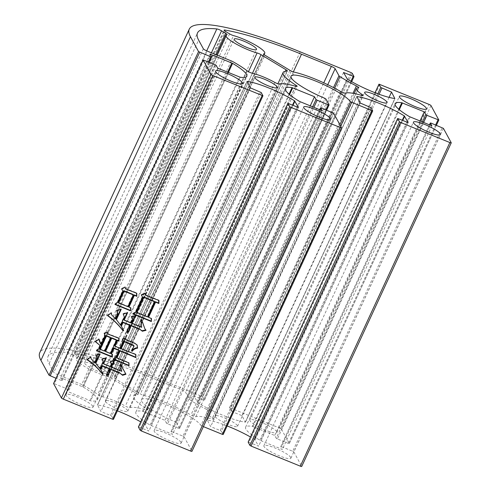 <?xml version="1.0" encoding="UTF-8"?>
<svg xmlns="http://www.w3.org/2000/svg" width="491" height="491" viewBox="0 0 491 491"><rect width="100%" height="100%" fill="white"/><g stroke="black" fill="none" stroke-linecap="round" stroke-linejoin="round"><path stroke-width="0.37" stroke-dasharray="2.46 1.84" d="M181.007 442.323A14.871 2.737 24.8 0 0 167.13 433.645A14.871 2.737 24.8 0 0 154.131 430.632A14.871 2.737 24.8 0 0 154.248 431.411A14.871 2.737 24.8 0 0 168.118 440.083A14.871 2.737 24.8 0 0 181.124 443.103A14.871 2.737 24.8 0 0 181.007 442.323M106.891 372.417A12.33 2.271 24.8 0 0 95.383 365.224A12.33 2.271 24.8 0 0 84.599 362.72A12.33 2.271 24.8 0 0 84.698 363.365A12.33 2.271 24.8 0 0 96.205 370.564A12.33 2.271 24.8 0 0 106.989 373.062A12.33 2.271 24.8 0 0 106.891 372.417M237.411 425.666A12.33 2.271 24.8 0 0 225.909 418.473A12.33 2.271 24.8 0 0 215.126 415.969A12.33 2.271 24.8 0 0 215.224 416.613A12.33 2.271 24.8 0 0 226.732 423.813A12.33 2.271 24.8 0 0 237.515 426.311A12.33 2.271 24.8 0 0 237.411 425.666M211.406 52.801L72.03 354.441A3.627 0.669 24.8 0 0 67.31 352.544A136.001 25.016 24.8 0 0 47.983 356.534A136.001 25.016 24.8 0 0 49.075 363.665L53.826 372.387A3.627 0.669 24.8 0 0 57.607 374.67L81.721 384.508A3.627 0.669 24.8 0 1 83.844 385.533A44.393 8.169 -155.2 0 1 97.74 394.512A3.627 0.669 24.8 0 0 102.809 396.869A21.395 3.934 -155.2 0 1 125.352 406.063A3.627 0.669 24.8 0 0 130.017 407.677A44.393 8.169 -155.2 0 1 146.165 409.887A3.627 0.669 24.8 0 0 147.601 409.979A3.627 0.669 24.8 0 0 146.478 408.868A41.71 7.672 -155.2 0 1 133.914 398.275A41.71 7.672 -155.2 0 1 133.583 396.09A41.71 7.672 -155.2 0 1 137.511 394.752A3.627 0.669 24.8 0 0 137.854 394.635A3.627 0.669 24.8 0 0 136.498 393.383L111.518 378.291A3.627 0.669 24.8 0 0 107.578 376.554A21.395 3.934 -155.2 0 1 76.541 360.038A21.395 3.934 -155.2 0 1 76.369 358.915A21.395 3.934 -155.2 0 1 77.375 358.313A3.627 0.669 24.8 0 0 77.547 358.209A3.627 0.669 24.8 0 0 76.191 356.957L215.887 54.63M92.903 406.382A14.871 2.737 24.8 0 0 79.026 397.704A14.871 2.737 24.8 0 0 66.027 394.684A14.871 2.737 24.8 0 0 66.144 395.464A14.871 2.737 24.8 0 0 80.015 404.142A14.871 2.737 24.8 0 0 93.02 407.162A14.871 2.737 24.8 0 0 92.903 406.382M339.907 124.732L200.972 425.415A33.001 6.07 24.8 0 0 169.868 406.229A33.001 6.07 24.8 0 0 141.482 399.742A33.001 6.07 24.8 0 0 141.746 401.466A33.001 6.07 24.8 0 0 175.219 421.867L324.747 98.255M422.383 121.964L276.243 438.248L274.715 435.431L252.276 426.341A36.414 6.696 24.8 0 0 245.604 427.219A36.414 6.696 24.8 0 0 245.899 429.128A36.414 6.696 24.8 0 0 259.825 440.2L282.343 449.449L280.815 446.632L429.49 124.867M312.632 106.848L166.492 423.132L164.958 420.321L142.525 411.225A36.414 6.696 24.8 0 0 135.854 412.102A36.414 6.696 24.8 0 0 136.142 414.011A36.414 6.696 24.8 0 0 150.074 425.083L172.593 434.332L171.058 431.521L319.739 109.751M276.74 431.699A14.871 2.737 24.8 0 0 262.863 423.021A14.871 2.737 24.8 0 0 249.864 420.008A14.871 2.737 24.8 0 0 249.98 420.787A14.871 2.737 24.8 0 0 263.857 429.459A14.871 2.737 24.8 0 0 276.856 432.479A14.871 2.737 24.8 0 0 276.74 431.699M290.758 457.44A14.871 2.737 24.8 0 0 276.887 448.762A14.871 2.737 24.8 0 0 263.882 445.742A14.871 2.737 24.8 0 0 264.005 446.522A14.871 2.737 24.8 0 0 277.875 455.2A14.871 2.737 24.8 0 0 290.881 458.22A14.871 2.737 24.8 0 0 290.758 457.44M229.604 33.879L80.07 357.491A3.627 0.669 24.8 0 0 84.01 359.228A21.395 3.934 -155.2 0 1 105.197 368.275A21.395 3.934 -155.2 0 1 115.219 376.867A21.395 3.934 -155.2 0 1 114.213 377.469A3.627 0.669 24.8 0 0 114.047 377.573A3.627 0.669 24.8 0 0 114.072 377.763A3.627 0.669 24.8 0 0 115.397 378.825L140.383 393.917A3.627 0.669 24.8 0 0 144.649 395.734A41.71 7.672 -155.2 0 1 190.925 414.987A3.627 0.669 24.8 0 0 195.792 416.724A44.393 8.169 -155.2 0 1 212.014 418.97A3.627 0.669 24.8 0 0 213.456 419.068A3.627 0.669 24.8 0 0 212.505 418.068A21.395 3.934 -155.2 0 1 207.067 413.287A21.395 3.934 -155.2 0 1 206.895 412.164A21.395 3.934 -155.2 0 1 208.914 411.483A3.627 0.669 24.8 0 0 209.258 411.366A3.627 0.669 24.8 0 0 206.877 409.543A44.393 8.169 -155.2 0 1 190.459 400.214A3.627 0.669 24.8 0 1 189.446 399.343L185.61 392.297A3.627 0.669 24.8 0 0 181.83 390.014L151.971 377.831A136.001 25.016 24.8 0 0 75.283 353.643A3.627 0.669 24.8 0 0 74.558 353.723A3.627 0.669 24.8 0 0 74.583 353.913A3.627 0.669 24.8 0 0 75.909 354.975L225.437 31.369M127.66 410.55A12.33 2.271 24.8 0 0 116.152 403.357A12.33 2.271 24.8 0 0 105.369 400.852A12.33 2.271 24.8 0 0 105.473 401.497A12.33 2.271 24.8 0 0 116.975 408.696A12.33 2.271 24.8 0 0 127.758 411.2A12.33 2.271 24.8 0 0 127.66 410.55M300.197 51.837L150.669 375.449A145.072 26.686 24.8 0 0 39.753 352.734M72.03 354.441L76.191 356.957M200.972 425.415L202.102 426.09L340.686 126.162M325.852 98.93L176.318 422.542L175.219 421.867M176.318 422.542L179.54 428.453L329.068 104.847M325.883 109.849L178.718 428.342L179.54 428.453M178.718 428.342L167.627 423.813L313.853 107.351M166.492 423.132L167.627 423.813M321.409 108.02L171.881 431.632L171.058 431.521M171.881 431.632L182.977 436.161L332.505 112.549M333.641 113.237L184.113 436.843L182.977 436.161M184.113 436.843L191.95 451.241L341.484 127.629M288.757 103.527L139.229 427.133L138.45 426.937M139.229 427.133L148.859 431.061L145.011 424.384A36.414 6.696 24.8 0 0 140.745 421.886M117.386 410.826A36.414 6.696 24.8 0 0 97.58 405.038L100.888 411.495L110.518 415.423L260.046 91.811M261.181 92.498L111.647 416.104L110.518 415.423M111.647 416.104L113.415 419.351L262.943 95.739M203.937 60.098L54.409 383.71L53.629 383.508M54.409 383.71L65.506 388.234L215.033 64.628M216.169 65.309L66.641 388.921L65.506 388.234M66.641 388.921L68.169 391.732L90.608 400.822A36.414 6.696 24.8 0 0 97.279 399.944A36.414 6.696 24.8 0 0 83.059 386.969L60.54 377.72L62.069 380.531L211.603 56.919M208.411 61.921L61.246 380.421L62.069 380.531M61.246 380.421L56.011 378.279M150.669 375.449L201.574 396.219L351.102 72.607M352.237 73.294L202.709 396.9L201.574 396.219M202.709 396.9L204.477 400.14L354.005 76.535M350.942 81.261L203.655 400.03L204.477 400.14M203.655 400.03L194.025 396.102L197.873 402.78A36.414 6.696 24.8 0 0 245.297 422.131L241.995 415.674L232.366 411.746L379.07 94.254M377.831 93.799L231.236 411.059L232.366 411.746M231.236 411.059L229.469 407.818L375.056 92.738M379.819 84.323L230.291 407.929L229.469 407.818M230.291 407.929L279.563 428.035L429.091 104.423M430.981 105.565L281.453 429.177A1.811 0.331 24.8 0 0 279.563 428.035M281.453 429.177L289.297 443.569L438.825 119.957M435.64 124.966L288.475 443.459L289.297 443.569M288.475 443.459L277.378 438.929L423.604 122.462M276.243 438.248L277.378 438.929M431.166 123.137L281.638 446.749L280.815 446.632M281.638 446.749L292.728 451.272L442.262 127.666M443.391 128.347L293.863 451.959L292.728 451.272M293.863 451.959L301.707 466.358L451.235 142.746M398.514 118.644L248.986 442.25L248.201 442.053M248.986 442.25L258.61 446.178L254.761 439.5A36.414 6.696 24.8 0 0 250.502 437.002M227.143 425.942A36.414 6.696 24.8 0 0 207.337 420.155L210.645 426.611L220.269 430.539L369.797 106.928M370.932 107.615L221.404 431.221L220.269 430.539M221.404 431.221L223.172 434.461L372.7 110.856M203.391 426.618L202.102 426.09M80.07 357.491L75.909 354.975M360.173 103L210.645 426.611M408.138 122.566L258.61 446.178M431.871 125.837L282.343 449.449M420.001 120.995L274.715 435.431M389.068 97.378L241.995 415.674M343.553 72.49L194.025 396.102M210.068 54.108L60.54 377.72M217.703 68.12L68.169 391.732M250.416 87.883L100.888 411.495M298.387 107.455L148.859 431.061M322.121 110.721L172.593 434.332M310.251 105.878L164.958 420.321M131.772 350.703L131.324 350.525L131.582 350.997M131.324 350.525L133.847 345.474M120.903 348.297L135.608 354.097L135.866 354.57M135.608 354.097L135.608 354.477M116.643 357.516L128.685 362.426L128.949 362.904M128.685 362.426L128.697 362.806M113.605 359.087L112.955 358.847L113.218 359.326M112.955 358.847L115.532 357.264L115.79 357.736M115.532 357.264L118.84 350.095M111.156 353.452L112.451 354.349M112.187 353.87L112.181 354.238M96.88 350.439L96.285 350.224L96.549 350.697M96.285 350.224L98.844 348.223L99.108 348.702M98.844 348.223L100.189 345.326M95.61 341.546L95.125 341.233L95.383 341.705M95.125 341.233L98.765 338.661L99.029 339.134M98.765 338.661L98.765 339.318M100.262 343.289L100.999 344.608M100.741 344.13L104.841 335.255L105.099 335.734M104.841 335.255L104.258 333.567M104 333.088L107.259 331.781L107.523 332.26M107.259 331.781L107.333 332.333M107.492 333.499L118.754 337.888L119.012 338.367M118.754 337.888L118.748 338.274M114.704 345.768L119.865 347.88L120.129 348.352M119.865 347.88L123.02 341.049L123.284 341.527M123.02 341.049L122.443 339.361M122.185 338.882L125.444 337.575L125.702 338.053M125.444 337.575L125.518 338.127M125.671 339.293L134.792 343.013L135.056 343.491M134.792 343.013L137.02 344.866M105.307 351.065L110.125 353.029L116.275 339.717M99.802 348.819L104.276 350.642L110.426 337.329M104.276 350.642L104.534 351.12M110.125 353.029L110.383 353.508M148.3 316.885L151.486 318.555M151.228 318.076L151.21 318.438M133.294 313.786L132.662 313.546L132.92 314.025M132.662 313.546L135.565 311.687L135.823 312.166M135.565 311.687L142.427 296.84M141.439 295.171L141.162 294.704L141.426 295.183M141.162 294.704L144.661 292.888L144.925 293.36M144.661 292.888L144.827 293.415M145.238 294.741L158.74 300.05L158.998 300.523M158.74 300.05L158.716 300.424M136.596 312.11L147.269 316.462L154.284 301.271M147.269 316.462L147.527 316.94M131.803 322.931L141.439 326.865L141.696 327.337M141.439 326.865L140.923 319.721M140.665 319.242L141.34 319.113L141.598 319.592M141.34 319.113L141.482 319.616M144.55 328.203L146.042 330.326M141.985 330.59L142.347 331.253M127.101 331.486L126.512 331.726L126.77 332.204M126.512 331.726L129.667 324.901M107.805 315.529L107.363 315.191L107.621 315.67M107.363 315.191L111.083 312.448L111.34 312.927M111.083 312.448L111.181 313.043M111.402 314.406L115.538 318.898M115.275 318.42L117.644 313.301L117.901 313.78M117.644 313.301L116.692 310.643M116.428 310.171L120.964 308.771L121.222 309.25M120.964 308.771L120.663 309.422M116.152 319.181L120.59 325.22M120.332 324.741L124.119 316.548L124.376 317.026M124.119 316.548L123.259 314.136M122.996 313.657L127.359 312.19L127.617 312.669M127.359 312.19L127.046 312.859M123.885 319.702L130.772 322.507L131.029 322.986M130.772 322.507L132.269 319.267L132.527 319.745M132.269 319.267L131.41 316.855M131.152 316.376L135.43 315.081L135.688 315.56M135.43 315.081L135.129 315.725M128.691 306.654L130.845 307.9M130.581 307.427L130.545 307.777M115.367 304.236L114.771 304.015L115.035 304.494M114.771 304.015L117.331 302.02L117.594 302.493M117.331 302.02L122.615 290.586M121.731 289.15L121.449 288.69L121.707 289.162M121.449 288.69L124.855 286.627L125.113 287.106M124.855 286.627L125.015 287.161M125.426 288.487L136.516 292.808L136.78 293.287M136.516 292.808L136.523 293.195M118.368 302.438L127.66 306.231L133.098 294.459M127.66 306.231L127.918 306.709M111.193 366.648L121.516 370.858L121.78 371.337M121.516 370.858L120.295 365.255M120.031 364.776L120.706 364.647L120.964 365.126M120.706 364.647L120.946 365.126M123.173 369.416L125.948 374.259M106.731 374.694L106.142 374.934L106.4 375.406M106.142 374.934L109.137 368.446M100.6 369.22L101.22 370.324M87.392 359.707L86.938 359.387L87.195 359.866M86.938 359.387L90.565 356.411L90.823 356.883M90.565 356.411L90.663 357.018M90.89 358.362L94.929 362.616M94.665 362.137L96.874 357.362L97.132 357.835M96.874 357.362L96.205 355.429M95.941 354.95L99.882 353.514L100.139 353.993M99.882 353.514L99.563 354.201M95.542 362.898L100.06 368.766M99.802 368.287L102.957 361.462L103.214 361.941M102.957 361.462L102.189 359.289M101.932 358.811L106.117 357.276L106.375 357.755M106.117 357.276L105.798 357.964M103.276 363.42L110.162 366.225L110.42 366.703M110.162 366.225L111.187 364.009L111.445 364.488M111.187 364.009L110.42 361.836M110.162 361.358L114.348 359.823L114.606 360.302M114.348 359.823L114.029 360.511M287.039 71.146L137.511 394.752M226.903 34.701L77.375 358.313M259.825 440.2L409.353 116.588M150.074 425.083L299.602 101.471M358.448 87.871L208.914 411.483M115.397 378.825L264.925 55.219M146.478 408.868L295.557 86.238M295.692 86.275L146.165 409.887M130.017 407.677L279.551 84.071M274.88 82.451L125.352 406.063M102.809 396.869L252.337 73.257M247.268 70.9L97.74 394.512M83.844 385.533L233.372 61.921M57.607 374.67L207.141 51.058M231.255 60.896L81.721 384.508M49.075 363.665L198.603 40.053M203.354 48.775L53.826 372.387M206.705 50.874L67.31 352.544M107.578 376.554L248.458 71.668M136.498 393.383L285.345 71.256M252.454 73.282L111.518 378.291M356.705 96.629L207.171 420.241M402.307 120.191L254.761 439.5M207.337 420.155L356.767 96.752M255.142 439.807L402.743 120.369M410.071 116.944L260.543 440.556M398.79 109.26L252.276 426.341M252.908 426.538L399.312 109.702M394.954 98.519L245.463 422.039M347.401 79.168L197.873 402.78M245.297 422.131L394.832 98.519M197.499 402.473L347.027 78.861M227.634 72.171L82.341 386.613M240.136 77.216L90.608 400.822M83.059 386.969L228.37 72.478M89.97 400.625L239.504 77.019M246.948 81.512L97.421 405.124M292.55 105.074L145.011 424.384M97.58 405.038L247.016 81.635M145.385 424.697L292.992 105.252M300.32 101.827L150.792 425.439M289.039 94.143L142.525 411.225M143.157 411.421L289.555 94.585M293.336 71.889L151.971 377.831M75.283 353.643L224.497 30.718M181.83 390.014L323.772 82.813M189.446 399.343L333.506 87.576M327.743 84.691L185.61 392.297M206.877 409.543L353.004 93.296M334.641 88.177L190.459 400.214M212.505 418.068L361.603 95.383M361.542 95.364L212.014 418.97M195.792 416.724L345.32 93.112M340.453 91.381L190.925 414.987M144.649 395.734L294.183 72.128M289.911 70.305L140.383 393.917M84.01 359.228L233.538 35.616M263.606 54.157L114.213 377.469M154.131 430.632L303.659 107.02M84.599 362.72L234.127 39.108M215.126 415.969L364.653 92.357M133.583 396.09L277.888 83.783M76.369 358.915L216.801 54.998M66.027 394.684L215.555 71.078M249.864 420.008L399.392 96.396M263.882 445.742L413.41 122.136M206.895 412.164L354.134 93.505M105.369 400.852L254.903 77.24M181.124 443.103L330.652 119.491M106.989 373.062L256.517 49.456M237.515 426.311L387.043 102.705M147.601 409.979L297.129 86.367M47.983 356.534L197.511 32.928M93.02 407.162L242.548 83.55M141.482 399.742L291.01 76.13M245.604 427.219L395.132 103.607M97.279 399.944L246.807 76.338M135.854 412.102L285.381 88.497M276.856 432.479L426.391 108.867M290.881 458.22L440.409 134.608M209.258 411.366L358.786 87.754M213.456 419.068L362.984 95.457M115.219 376.867L264.103 54.661M127.758 411.2L277.286 87.588M137.854 394.635L287.382 71.029M77.547 358.209L227.075 34.603M207.165 420.186L356.693 96.574M280.803 446.577L429.459 124.855M289.303 443.625L436.407 125.273M229.457 407.763L375.026 92.725M245.469 422.1L395.003 98.488M204.483 400.202L351.666 81.672M62.081 380.586L209.178 62.234M97.414 405.069L246.942 81.457M171.052 431.46L319.709 109.739M179.553 428.514L326.65 110.162M74.558 353.723L224.086 30.111M114.047 377.573L263.575 53.961M137.161 345.087L136.903 344.608M101.336 370.533L101.072 370.054"/><path stroke-width="0.74" d="M330.535 118.718A14.871 2.737 24.8 0 0 316.658 110.039A14.871 2.737 24.8 0 0 303.659 107.02A14.871 2.737 24.8 0 0 303.776 107.799A14.871 2.737 24.8 0 0 317.652 116.477A14.871 2.737 24.8 0 0 330.652 119.491A14.871 2.737 24.8 0 0 330.535 118.718M256.419 48.805A12.33 2.271 24.8 0 0 244.911 41.612A12.33 2.271 24.8 0 0 234.127 39.108A12.33 2.271 24.8 0 0 234.232 39.759A12.33 2.271 24.8 0 0 245.733 46.952A12.33 2.271 24.8 0 0 256.517 49.456A12.33 2.271 24.8 0 0 256.419 48.805M386.945 102.054A12.33 2.271 24.8 0 0 375.437 94.861A12.33 2.271 24.8 0 0 364.653 92.357A12.33 2.271 24.8 0 0 364.752 93.002A12.33 2.271 24.8 0 0 376.259 100.201A12.33 2.271 24.8 0 0 387.043 102.705A12.33 2.271 24.8 0 0 386.945 102.054M215.887 54.63L225.719 33.345L221.558 30.829A3.627 0.669 -155.2 0 0 216.838 28.938A136.001 25.016 24.8 0 0 197.511 32.928A136.001 25.016 24.8 0 0 198.603 40.053L203.354 48.775A3.627 0.669 -155.2 0 0 207.141 51.058L231.255 60.896A3.627 0.669 -155.2 0 1 233.372 61.921A44.393 8.169 -155.2 0 1 247.268 70.9A3.627 0.669 24.8 0 0 252.337 73.257A21.395 3.934 -155.2 0 1 274.88 82.451A3.627 0.669 24.8 0 0 279.551 84.071A44.393 8.169 -155.2 0 1 295.692 86.275A3.627 0.669 24.8 0 0 297.129 86.367A3.627 0.669 24.8 0 0 296.005 85.256A41.71 7.672 -155.2 0 1 283.442 74.663A41.71 7.672 -155.2 0 1 283.111 72.478A41.71 7.672 -155.2 0 1 287.039 71.146A3.627 0.669 -155.2 0 0 287.382 71.029A3.627 0.669 -155.2 0 0 286.032 69.771L261.046 54.685L252.454 73.282M248.458 71.668L257.106 52.948A21.395 3.934 -155.2 0 1 226.069 36.426A21.395 3.934 -155.2 0 1 225.897 35.309A21.395 3.934 -155.2 0 1 226.903 34.701A3.627 0.669 -155.2 0 0 227.075 34.603A3.627 0.669 -155.2 0 0 225.719 33.345M242.431 82.77A14.871 2.737 24.8 0 0 228.56 74.092A14.871 2.737 24.8 0 0 215.555 71.078A14.871 2.737 24.8 0 0 215.672 71.858A14.871 2.737 24.8 0 0 229.549 80.536A14.871 2.737 24.8 0 0 242.548 83.55A14.871 2.737 24.8 0 0 242.431 82.77M291.273 77.86A33.001 6.07 24.8 0 0 324.747 98.255L325.852 98.93L329.068 104.847L328.246 104.73L317.155 100.207L316.02 99.52L314.486 96.709L292.053 87.619A36.414 6.696 24.8 0 0 285.381 88.497A36.414 6.696 24.8 0 0 285.67 90.405A36.414 6.696 24.8 0 0 299.602 101.471L322.121 110.721L320.586 107.91L321.409 108.02L333.641 113.237L341.484 127.629A1.811 0.331 -155.2 0 1 341.497 127.728A1.811 0.331 -155.2 0 1 340.11 127.439L290.838 107.339L289.702 106.651L287.929 103.356L298.387 107.455L294.539 100.778A36.414 6.696 24.8 0 0 247.114 81.426L250.416 87.883L261.181 92.498L262.955 95.794L212.849 75.522A1.811 0.331 -155.2 0 1 210.958 74.38L203.108 59.927L215.033 64.628L216.169 65.309L217.703 68.12L240.136 77.216A36.414 6.696 24.8 0 0 246.807 76.338A36.414 6.696 24.8 0 0 232.587 63.357L210.068 54.108L211.603 56.919L210.774 56.809L198.548 51.598L49.02 375.204L40.919 360.333L190.447 36.727A145.072 26.686 -155.2 0 1 189.28 29.122A145.072 26.686 -155.2 0 1 300.197 51.837L351.102 72.607L352.237 73.294L354.011 76.59L343.553 72.49L347.401 79.168A36.414 6.696 24.8 0 0 394.832 98.519L391.523 92.062L380.764 87.447L378.991 84.151L429.091 104.423A1.811 0.331 -155.2 0 1 430.981 105.565L438.831 120.019L426.906 115.324L425.771 114.636L424.242 111.825L401.81 102.736A36.414 6.696 24.8 0 0 395.132 103.607A36.414 6.696 24.8 0 0 395.427 105.516A36.414 6.696 24.8 0 0 409.353 116.588L431.871 125.837L430.343 123.026L431.166 123.137L443.391 128.347L451.235 142.746A1.811 0.331 -155.2 0 1 451.247 142.838A1.811 0.331 -155.2 0 1 449.86 142.556L400.588 122.455L399.453 121.768L397.679 118.472L408.138 122.566L404.289 115.894A36.414 6.696 24.8 0 0 356.865 96.543L360.173 103L370.932 107.615L372.706 110.911L350.5 101.803A33.001 6.07 24.8 0 0 319.395 82.617A33.001 6.07 24.8 0 0 291.01 76.13A33.001 6.07 24.8 0 0 291.273 77.86M426.268 108.088A14.871 2.737 24.8 0 0 412.397 99.415A14.871 2.737 24.8 0 0 399.392 96.396A14.871 2.737 24.8 0 0 399.508 97.175A14.871 2.737 24.8 0 0 413.385 105.853A14.871 2.737 24.8 0 0 426.391 108.867A14.871 2.737 24.8 0 0 426.268 108.088M440.286 133.828A14.871 2.737 24.8 0 0 426.415 125.15A14.871 2.737 24.8 0 0 413.41 122.136A14.871 2.737 24.8 0 0 413.532 122.916A14.871 2.737 24.8 0 0 427.403 131.594A14.871 2.737 24.8 0 0 440.409 134.608A14.871 2.737 24.8 0 0 440.286 133.828M263.606 54.151A3.627 0.669 -155.2 0 1 263.575 53.961A3.627 0.669 -155.2 0 1 263.747 53.863L263.606 54.157A3.627 0.669 -155.2 0 0 264.925 55.219L289.911 70.305A3.627 0.669 -155.2 0 0 294.183 72.128A41.71 7.672 -155.2 0 1 340.453 91.381A3.627 0.669 24.8 0 0 345.32 93.112A44.393 8.169 -155.2 0 1 361.542 95.364A3.627 0.669 24.8 0 0 362.984 95.457A3.627 0.669 24.8 0 0 362.033 94.456A21.395 3.934 -155.2 0 1 356.595 89.675A21.395 3.934 -155.2 0 1 356.423 88.558A21.395 3.934 -155.2 0 1 358.448 87.871A3.627 0.669 24.8 0 0 358.786 87.754A3.627 0.669 24.8 0 0 356.405 85.931A44.393 8.169 -155.2 0 1 339.987 76.602A3.627 0.669 -155.2 0 1 338.974 75.731L335.138 68.691L327.743 84.691M277.188 86.944A12.33 2.271 24.8 0 0 265.686 79.745A12.33 2.271 24.8 0 0 254.903 77.24A12.33 2.271 24.8 0 0 255.001 77.891A12.33 2.271 24.8 0 0 266.503 85.084A12.33 2.271 24.8 0 0 277.286 87.588A12.33 2.271 24.8 0 0 277.188 86.944M264.103 54.661L264.747 53.255A21.395 3.934 -155.2 0 0 254.725 44.663A21.395 3.934 -155.2 0 0 233.538 35.616A3.627 0.669 -155.2 0 1 229.604 33.879L225.437 31.369A3.627 0.669 -155.2 0 1 224.117 30.301A3.627 0.669 -155.2 0 1 224.086 30.111A3.627 0.669 -155.2 0 1 224.81 30.037A136.001 25.016 24.8 0 1 301.499 54.225L293.336 71.889M136.799 296.337L134.393 295.355L128.949 307.127L130.845 307.9L130.52 310.809L115.035 304.494L117.594 302.493L122.873 291.059L121.707 289.162L125.113 287.106L125.684 288.966L136.78 293.287L136.799 296.337L136.541 295.858L134.129 294.876L134.393 295.355M158.845 303.506L155.579 302.174L148.558 317.358L151.486 318.555L151.332 321.531L132.92 314.025L135.823 312.166L142.685 297.319L141.426 295.183L144.925 293.36L145.496 295.22L158.998 300.523L158.845 303.506L158.587 303.027L155.316 301.695L155.579 302.174M262.12 95.622L112.592 419.234L63.321 399.134L212.849 75.522M132.275 351.28L131.582 350.997L134.111 345.952L124.395 341.779L121.16 348.776L135.866 354.57L135.884 357.62L120.135 350.991L116.901 357.988L128.949 362.904L129.047 365.783L113.218 359.326L115.79 357.736L119.104 350.574L113.937 348.469L111.414 353.925L112.451 354.349L112.378 357.16L96.549 350.697L99.108 348.702L100.446 345.799L95.383 341.705L99.029 339.134L100.999 344.608L105.099 335.734L104.258 333.567L107.523 332.26L107.75 333.972L119.012 338.367L118.945 341.177L117.564 340.613L114.962 346.247L120.129 348.352L123.284 341.527L122.443 339.361L125.702 338.053L125.935 339.772L135.056 343.491L137.161 345.087L137.59 348.174C135.375 348.34 133.601 349.377 132.275 351.28L131.772 350.703M142.347 331.253L140.248 329.59L130.956 325.797L129.029 331.296L126.77 332.204L129.925 325.373L123.045 322.569L121.387 326.153L123.658 330.529L123.081 330.897C118.73 325.054 113.574 319.979 107.621 315.67L111.34 312.927L111.666 314.884L115.538 318.898L117.901 313.78L116.692 310.643L121.222 309.25L116.41 319.659L120.59 325.22L124.376 317.026L123.259 314.136L127.617 312.669L124.149 320.181L131.029 322.986L132.527 319.745L131.41 316.855L135.688 315.56L132.061 323.409L141.696 327.337L140.923 319.721L141.598 319.592L144.814 328.675L146.042 330.326L142.347 331.253L141.985 330.59M111.451 367.127L121.78 371.337L120.295 365.255L120.964 365.126L125.948 374.259L122.597 375.32L120.062 373.277L110.426 369.342L108.658 374.504L106.4 375.406L109.395 368.925L102.515 366.114L100.858 369.698L103.128 374.074L102.625 374.277C98.36 368.6 93.216 363.794 87.195 359.866L90.823 356.883L91.148 358.841L94.929 362.616L97.132 357.835L96.205 355.429L100.139 353.993L95.8 363.377L100.06 368.766L103.214 361.941L102.189 359.289L106.375 357.755L103.54 363.899L110.42 366.703L111.445 364.488L110.42 361.836L114.606 360.302L111.451 367.127L111.193 366.648L114.029 360.511M189.28 29.122L39.753 352.734A145.072 26.686 24.8 0 0 40.919 360.333M190.447 36.727L198.548 51.598M340.11 127.439L190.582 451.051A1.811 0.331 24.8 0 0 191.969 451.333L341.497 127.728M190.582 451.051L141.31 430.951L290.838 107.339M289.702 106.651L140.174 430.263L141.31 430.951M140.174 430.263L138.407 427.023L287.935 103.411M140.745 421.886A36.414 6.696 24.8 0 0 117.386 410.826M112.592 419.234L113.415 419.351M210.958 74.38L61.43 397.992A1.811 0.331 24.8 0 0 63.321 399.134M61.43 397.992L53.587 383.594L203.114 59.988M56.011 378.279L49.02 375.204M449.86 142.556L300.332 466.168A1.811 0.331 24.8 0 0 301.72 466.45L451.247 142.838M300.332 466.168L251.061 446.067L400.588 122.455M399.453 121.768L249.925 445.38L251.061 446.067M249.925 445.38L248.164 442.139L397.692 118.527M250.502 437.002A36.414 6.696 24.8 0 0 227.143 425.942M371.877 110.739L222.343 434.351L223.172 434.461M222.343 434.351L203.391 426.618M264.747 53.255A21.395 3.934 -155.2 0 1 263.747 53.863M323.772 82.813L331.357 66.402L301.499 54.225M331.357 66.402A3.627 0.669 -155.2 0 1 335.138 68.691M257.106 52.948A3.627 0.669 -155.2 0 1 261.046 54.685M424.242 111.825L420.001 120.995M391.523 92.062L389.068 97.378M314.486 96.709L310.251 105.878M134.111 345.952L133.515 345.498M133.251 345.02L124.131 341.3L124.395 341.779M124.131 341.3L120.903 348.297L121.16 348.776M135.608 354.477L135.884 357.62M135.626 357.147L119.878 350.519L120.135 350.991M119.878 350.519L116.643 357.516L116.901 357.988M128.697 362.806L129.047 365.783M128.789 365.31L113.605 359.087M113.937 348.469L113.679 347.99L118.84 350.095L119.104 350.574M113.679 347.99L111.156 353.452L111.414 353.925M112.181 354.238L112.378 357.16M112.12 356.681L96.88 350.439M95.125 341.233L100.446 345.799M98.765 339.318L100.52 343.761M107.333 332.333L107.75 333.972M118.748 338.274L118.945 341.177M118.681 340.699L117.306 340.14L117.564 340.613M117.306 340.14L114.704 345.768L114.962 346.247M125.518 338.127L125.935 339.772M137.02 344.866L137.59 348.174M137.333 347.702C135.111 347.867 133.337 348.898 132.011 350.801M116.533 340.195L116.275 339.717L111.457 337.753L105.307 351.065L105.565 351.538L110.383 353.508L116.533 340.195L111.715 338.231L105.565 351.538M110.684 337.808L110.426 337.329L105.952 335.506L99.802 348.819L100.06 349.291L104.534 351.12L110.684 337.808L106.209 335.985L100.06 349.291M105.952 335.506L106.209 335.985M111.457 337.753L111.715 338.231M155.316 301.695L148.3 316.885L148.558 317.358M151.21 318.438L151.332 321.531M151.075 321.059L133.294 313.786M141.439 295.171L142.685 297.319M144.827 293.415L145.496 295.22M158.716 300.424L158.587 303.027M154.542 301.75L154.284 301.271L143.618 296.92L136.596 312.11L136.86 312.589L147.527 316.94L154.542 301.75L143.875 297.399L136.86 312.589M143.618 296.92L143.875 297.399M135.129 315.725L131.803 322.931L132.061 323.409M141.482 319.616L144.814 328.675M145.6 329.897L142.089 330.774L140.248 329.59M139.99 329.111L130.698 325.318L130.956 325.797M130.698 325.318L130.146 326.515L130.41 326.994M130.146 326.515L128.771 330.824L129.029 331.296M128.771 330.824L127.101 331.486M123.045 322.569L122.781 322.09L129.667 324.901L129.925 325.373M122.781 322.09L121.13 325.674L121.387 326.153M121.13 325.674L123.658 330.529M123.401 330.05L122.818 330.418L123.081 330.897M122.818 330.418C118.472 324.582 113.317 319.506 107.363 315.191M111.181 313.043L111.666 314.884M120.663 309.422L116.152 319.181L116.41 319.659M127.046 312.859L123.885 319.702L124.149 320.181M134.129 294.876L128.691 306.654L128.949 307.127M130.545 307.777L130.52 310.809M130.262 310.337L115.367 304.236M121.731 289.15L122.873 291.059M125.015 287.161L125.684 288.966M136.523 293.195L136.541 295.858M133.356 294.931L133.098 294.459L123.806 290.666L118.368 302.438L118.626 302.916L127.918 306.709L133.356 294.931L124.063 291.145L118.626 302.916M123.806 290.666L124.063 291.145M120.946 365.126L123.431 369.895M125.671 373.786L122.333 374.848L122.597 375.32M122.333 374.848L120.062 373.277M119.804 372.798L110.168 368.87L110.426 369.342M110.168 368.87L110.033 370.196M109.775 369.723L108.401 374.025L108.658 374.504M108.401 374.025L106.731 374.694M102.515 366.114L102.251 365.635L109.137 368.446L109.395 368.925M102.251 365.635L100.6 369.22L100.858 369.698M101.22 370.324L103.128 374.074M102.871 373.596L102.367 373.798L102.625 374.277M102.367 373.798C98.102 368.121 92.959 363.315 86.938 359.387M90.663 357.018L91.148 358.841M99.563 354.201L95.542 362.898L95.8 363.377M105.798 357.964L103.276 363.42L103.54 363.899M50.156 375.891L199.684 52.279M295.557 86.238L296.005 85.256M216.838 28.938L206.705 50.874M285.345 71.256L286.032 69.771M350.5 101.803L339.907 124.732M340.686 126.162L351.63 102.478M404.289 115.894L402.307 120.191M402.743 120.369L404.67 116.201M429.49 124.867L430.343 123.026M401.81 102.736L398.79 109.26M399.312 109.702L402.442 102.932M425.771 114.636L422.383 121.964M423.604 122.462L426.906 115.324M438.003 119.847L435.64 124.966M375.056 92.738L378.997 84.206M380.764 87.447L377.831 93.799M379.07 94.254L381.9 88.135M353.182 76.418L350.942 81.261M210.774 56.809L208.411 61.921M231.869 63.001L227.634 72.171M228.37 72.478L232.587 63.357M294.539 100.778L292.55 105.074M292.992 105.252L294.919 101.085M319.739 109.751L320.586 107.91M292.053 87.619L289.039 94.143M289.555 94.585L292.685 87.815M316.02 99.52L312.632 106.848M313.853 107.351L317.155 100.207M328.246 104.73L325.883 109.849M224.497 30.718L224.81 30.037M333.506 87.576L338.974 75.731M353.004 93.296L356.405 85.931M339.987 76.602L334.641 88.177M361.603 95.383L362.033 94.456M221.558 30.829L211.406 52.801M277.888 83.783L283.111 72.478M216.801 54.998L225.897 35.309M354.134 93.505L356.423 88.558M223.178 434.523L372.706 110.911M248.151 442.078L397.679 118.472M429.459 124.855L430.331 122.965M436.407 125.273L438.831 120.019M375.026 92.725L378.991 84.151M351.666 81.672L354.011 76.59M209.178 62.234L211.609 56.981M53.58 383.539L203.108 59.927M113.427 419.406L262.955 95.794M138.401 426.967L287.929 103.356M319.709 109.739L320.58 107.854M326.65 110.162L329.08 104.902"/></g></svg>

